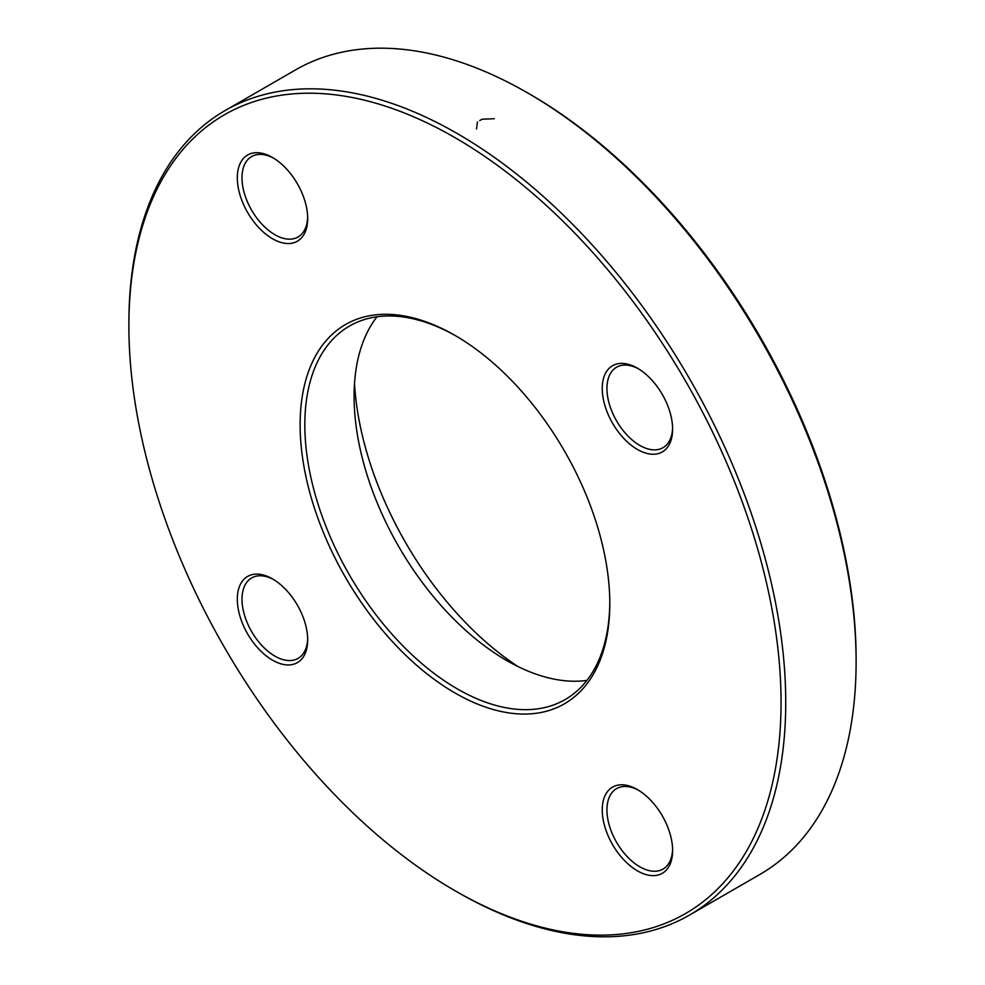 <?xml version="1.0" encoding="UTF-8"?>
<svg xmlns="http://www.w3.org/2000/svg" width="985" height="985" viewBox="0 0 985 985"><rect width="100%" height="100%" fill="white"/><g stroke="black" fill="none" stroke-linecap="round" stroke-linejoin="round"><path stroke-width="1.48" d="M128.887 325.912L128.887 323.203A464.464 268.166 60 0 1 225.073 110.579A464.464 268.166 60 0 1 457.311 133.578A464.464 268.166 60 0 1 760.74 542.87A464.464 268.166 60 0 1 689.549 915.053A464.464 268.166 60 0 1 457.311 892.053L454.959 890.699A461.152 266.245 -120 0 0 781.043 702.44A461.152 266.245 -120 0 0 454.959 137.641A461.152 266.245 -120 0 0 128.887 325.912A461.152 266.245 -120 0 0 454.959 890.699M689.549 915.053L759.928 874.421A464.464 268.166 -120 0 0 856.113 661.797A464.464 268.166 -120 0 0 527.689 92.947A464.464 268.166 -120 0 0 295.451 69.947L225.073 110.579M527.689 92.947L530.041 94.301A461.152 266.245 60 0 1 856.113 659.088L856.113 661.797M586.912 680.413A215.641 124.504 60 0 1 506.573 660.455A215.641 124.504 60 0 1 506.573 660.442A215.641 124.504 60 0 1 354.095 396.339A215.641 124.504 60 0 1 376.972 316.776M456.141 336.07A215.641 124.504 -120 0 0 349.49 326.06A215.641 124.504 -120 0 0 349.49 575.068A215.641 124.504 -120 0 0 565.131 699.572A215.641 124.504 -120 0 0 609.789 602.204M354.514 383.522A248.823 143.662 -120 0 0 517.888 666.488M454.959 335.392A218.965 126.425 60 0 1 454.971 335.392A218.965 126.425 60 0 1 609.801 603.559A218.965 126.425 60 0 1 454.959 692.96A218.965 126.425 60 0 1 300.129 424.781A218.965 126.425 60 0 1 454.959 335.392M272.5 157.489L272.5 157.489A49.767 28.737 60 0 1 307.689 218.436A49.767 28.737 60 0 1 272.5 238.752A49.767 28.737 60 0 1 237.311 177.805A49.767 28.737 60 0 1 272.5 157.489M272.5 578.885L272.5 578.885A49.767 28.737 60 0 1 307.689 639.844A49.767 28.737 60 0 1 272.5 660.159A49.767 28.737 60 0 1 237.311 599.2A49.767 28.737 60 0 1 272.5 578.885M637.43 789.588L637.43 789.588A49.767 28.737 60 0 1 672.62 850.535A49.767 28.737 60 0 1 637.43 870.851A49.767 28.737 60 0 1 602.241 809.904A49.767 28.737 60 0 1 637.43 789.588M637.43 368.181A49.767 28.737 60 0 1 637.43 368.193A49.767 28.737 60 0 1 672.62 429.14A49.767 28.737 60 0 1 637.43 449.456A49.767 28.737 60 0 1 602.241 388.509A49.767 28.737 60 0 1 637.43 368.181M638.625 368.895A46.443 26.817 -120 0 0 616.561 367.245A46.443 26.817 -120 0 0 616.561 420.878A46.443 26.817 -120 0 0 663.004 447.695A46.443 26.817 -120 0 0 672.607 427.749M273.695 158.203A46.443 26.817 -120 0 0 251.618 156.541A46.443 26.817 -120 0 0 251.618 210.174A46.443 26.817 -120 0 0 298.061 236.991A46.443 26.817 -120 0 0 307.665 217.045M273.695 579.599A46.443 26.817 -120 0 0 251.618 577.949A46.443 26.817 -120 0 0 251.618 631.57A46.443 26.817 -120 0 0 298.061 658.386A46.443 26.817 -120 0 0 307.665 638.452M638.625 790.302A46.443 26.817 -120 0 0 616.561 788.64A46.443 26.817 -120 0 0 616.561 842.274A46.443 26.817 -120 0 0 663.004 869.09A46.443 26.817 -120 0 0 672.607 849.144M479.72 120.515L482.194 119.21L494.248 118.705M476.494 128.949L477.479 121.931"/></g></svg>
